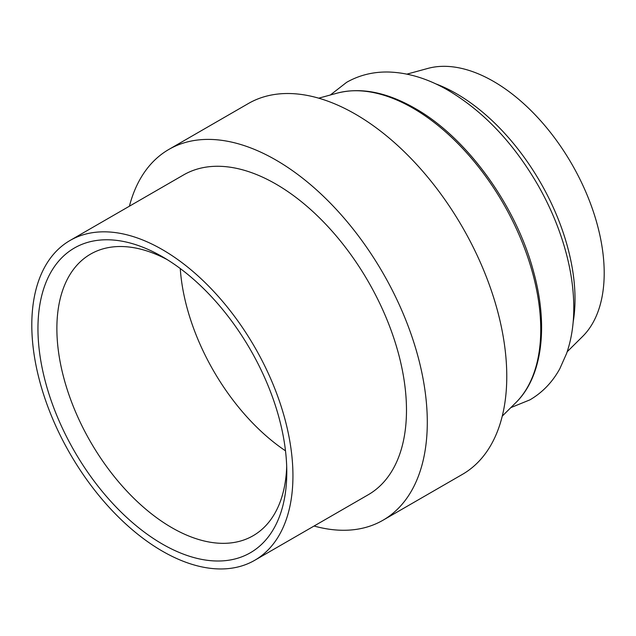 <?xml version="1.0" encoding="UTF-8"?>
<svg xmlns="http://www.w3.org/2000/svg" width="636" height="636" viewBox="0 0 636 636"><rect width="100%" height="100%" fill="white"/><g stroke="black" fill="none" stroke-linecap="round" stroke-linejoin="round"><path stroke-width="0.95" d="M286.701 466.601A162.578 93.866 60 0 1 253.12 535.727A162.578 93.866 60 0 1 127.836 492.169A162.578 93.866 60 0 1 56.874 328.558A162.578 93.866 60 0 1 90.543 254.13A162.578 93.866 60 0 1 167.196 259.615M37.953 328.558A175.957 101.593 60 0 1 162.371 256.721A175.957 101.593 60 0 1 286.788 472.222A175.957 101.593 60 0 1 162.371 544.058A175.957 101.593 60 0 1 37.953 328.558M292.942 475.776A184.655 106.609 60 0 1 254.702 560.308A184.655 106.609 60 0 1 112.405 510.835A184.655 106.609 60 0 1 31.8 325.004A184.655 106.609 60 0 1 70.047 240.472A184.655 106.609 60 0 1 212.337 289.944A184.655 106.609 60 0 1 292.942 475.776M70.047 240.472L183.581 174.924A184.655 106.609 60 0 1 325.878 224.389A184.655 106.609 60 0 1 406.484 410.22A184.655 106.609 60 0 1 368.236 494.752L254.702 560.308M129.41 206.199A214.094 123.607 60 0 1 168.866 149.428A214.094 123.607 60 0 1 333.844 206.787A214.094 123.607 60 0 1 427.297 422.24A214.094 123.607 60 0 1 382.959 520.248A214.094 123.607 60 0 1 314.065 526.028M168.866 149.428L248.342 103.541A214.094 123.607 60 0 1 413.32 160.9A214.094 123.607 60 0 1 506.773 376.353A214.094 123.607 60 0 1 462.436 474.361L382.959 520.248M406.913 74.134L427.925 68.402A156.512 90.36 60 0 1 543.47 123.988A156.512 90.36 60 0 1 604.2 273.09A156.512 90.36 60 0 1 582.655 336.412L567.185 351.748M285.5 450.829A162.578 93.866 60 0 1 180.258 268.535M515.868 402.62C542.047 377.235 548.693 326.745 533.747 272.391C516.44 206.016 466.904 137.527 414.839 108.247C386.577 92.141 360.692 87.1 337.191 93.134A180.735 104.344 60 0 1 412.947 108.152A180.735 104.344 60 0 1 540.743 329.504A180.735 104.344 60 0 1 515.868 402.62L502.265 416.111M435.533 83.769A167.65 96.791 60 0 1 456.473 93.707A167.65 96.791 60 0 1 575.016 299.039A167.65 96.791 60 0 1 573.155 322.134M510.827 407.62L529.931 399.853C542.484 392.499 552.438 382.133 559.799 368.761L566.612 353.441C571.51 339.29 573.895 323.716 573.775 306.703C573.648 290.111 571.279 272.876 566.668 254.996C560.483 231.186 550.943 207.948 538.056 185.299C513.665 143.187 483.75 111.562 448.308 90.423C428.163 78.737 408.225 72.607 388.477 72.019C373.221 71.709 359.26 75.151 346.612 82.338L330.338 95.002M337.191 93.134L318.708 98.175"/></g></svg>
